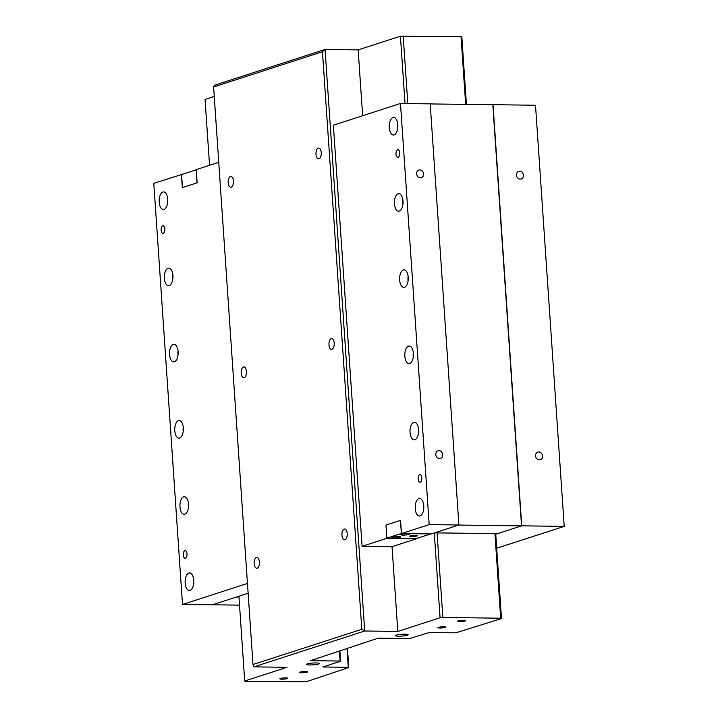 <?xml version="1.0" encoding="UTF-8"?>
<svg xmlns="http://www.w3.org/2000/svg" width="718" height="718" viewBox="0 0 718 718"><rect width="100%" height="100%" fill="white"/><g stroke="black" fill="none" stroke-linecap="round" stroke-linejoin="round"><path stroke-width="1.08" d="M285.827 677.891A3.994 0.574 176.1 0 0 279.894 678.797A3.994 0.574 176.1 0 0 281.941 679.147A3.994 0.574 176.1 0 0 287.873 678.25A3.994 0.574 176.1 0 0 285.827 677.891M305.563 671.501A3.994 0.574 176.1 0 0 299.63 672.407A3.994 0.574 176.1 0 0 301.677 672.757A3.994 0.574 176.1 0 0 307.609 671.86A3.994 0.574 176.1 0 0 305.563 671.501M443.697 626.778A3.994 0.574 176.1 0 0 437.765 627.685A3.994 0.574 176.1 0 0 439.811 628.035A3.994 0.574 176.1 0 0 445.743 627.137A3.994 0.574 176.1 0 0 443.697 626.778M463.433 620.388A3.994 0.574 176.1 0 0 457.501 621.294A3.994 0.574 176.1 0 0 459.547 621.653A3.994 0.574 176.1 0 0 465.479 620.747A3.994 0.574 176.1 0 0 463.433 620.388M316.028 662.938A6.399 0.915 176.1 0 0 306.541 664.383A6.399 0.915 176.1 0 0 309.817 664.949A6.399 0.915 176.1 0 0 319.304 663.513A6.399 0.915 176.1 0 0 316.028 662.938M404.835 634.191A6.399 0.915 176.1 0 0 395.349 635.627A6.399 0.915 176.1 0 0 398.625 636.202A6.399 0.915 176.1 0 0 408.111 634.757A6.399 0.915 176.1 0 0 404.835 634.191M344.954 539.774A5.403 2.648 90.8 0 1 344.514 539.837A5.403 2.648 90.8 0 1 341.939 534.847A5.403 2.648 90.8 0 1 344.227 529.103A5.403 2.648 90.8 0 1 344.658 529.031A5.403 2.648 90.8 0 1 347.234 534.03A5.403 2.648 90.8 0 1 344.954 539.774M257.161 568.189A5.403 2.648 90.8 0 1 256.73 568.261A5.403 2.648 90.8 0 1 254.154 563.271A5.403 2.648 90.8 0 1 256.434 557.527A5.403 2.648 90.8 0 1 256.864 557.455A5.403 2.648 90.8 0 1 259.44 562.454A5.403 2.648 90.8 0 1 257.161 568.189M318.98 158.759A5.403 2.648 90.8 0 1 318.541 158.822A5.403 2.648 90.8 0 1 315.965 153.832A5.403 2.648 90.8 0 1 318.245 148.088A5.403 2.648 90.8 0 1 318.684 148.016A5.403 2.648 90.8 0 1 321.26 153.015A5.403 2.648 90.8 0 1 318.98 158.759M231.187 187.174A5.403 2.648 90.8 0 1 230.747 187.245A5.403 2.648 90.8 0 1 228.18 182.255A5.403 2.648 90.8 0 1 230.46 176.511A5.403 2.648 90.8 0 1 230.891 176.44A5.403 2.648 90.8 0 1 233.467 181.43A5.403 2.648 90.8 0 1 231.187 187.174M331.967 349.262A5.403 2.648 90.8 0 1 331.528 349.334A5.403 2.648 90.8 0 1 328.952 344.335A5.403 2.648 90.8 0 1 331.24 338.591A5.403 2.648 90.8 0 1 331.671 338.528A5.403 2.648 90.8 0 1 334.247 343.518A5.403 2.648 90.8 0 1 331.967 349.262M244.174 377.686A5.403 2.648 90.8 0 1 243.743 377.749A5.403 2.648 90.8 0 1 241.167 372.759A5.403 2.648 90.8 0 1 243.447 367.015A5.403 2.648 90.8 0 1 243.878 366.952A5.403 2.648 90.8 0 1 246.454 371.942A5.403 2.648 90.8 0 1 244.174 377.686M405.024 103.536L400.429 36.196L461.055 36.663L461.836 37.004L466.431 104.415M495.698 533.654L501.487 618.557L456.02 632.791L428.951 632.639L409.574 638.553L378.189 638.14L310.49 660.659L340.117 661.045L339.443 651.28M361.917 643.409L361.953 643.992M339.892 651.136L340.583 661.251L322.885 666.977L348.293 667.309L347.036 648.821M347.476 648.677L348.76 667.516L306.11 681.804L245.484 681.337L244.703 680.996L286.994 667.309L253.903 666.869L364.708 630.996L397.808 631.436L440.071 617.749L434.291 532.962M345.789 668.485L345.816 668.952M209.548 165.293L205.061 99.443L214.26 96.472M238.923 596.218L244.703 680.996M213.614 86.986L252.987 664.527L361.818 629.291L322.445 51.75L213.614 86.986L214.26 85.325L325.066 49.443L358.156 49.883L362.644 115.724M322.445 51.75L325.066 49.443L364.708 630.996L361.818 629.291M392.028 546.649L397.808 631.436M358.156 49.883L400.429 36.196M403.184 35.9L407.797 103.58M437.065 532.882L442.835 617.453L500.697 618.207L494.935 533.645M465.668 104.397L461.055 36.663M348.76 667.516L348.293 667.309M340.583 661.251L340.117 661.045M501.487 618.557L500.697 618.207M442.835 617.453L440.071 617.749M252.987 664.527L253.903 666.869M538.805 451.972A3.994 3.437 72.1 0 0 537.836 452.116A3.994 3.437 72.1 0 0 535.664 456.433A3.994 3.437 72.1 0 0 539.344 459.87A3.994 3.437 72.1 0 0 540.304 459.726A3.994 3.437 72.1 0 0 542.485 455.409A3.994 3.437 72.1 0 0 538.805 451.972M519.661 171.225A3.994 3.437 72.1 0 0 518.701 171.369A3.994 3.437 72.1 0 0 516.52 175.686A3.994 3.437 72.1 0 0 520.2 179.114A3.994 3.437 72.1 0 0 521.16 178.97A3.994 3.437 72.1 0 0 523.341 174.662A3.994 3.437 72.1 0 0 519.661 171.225M430.208 103.939L493.024 104.693L521.735 525.818L495.734 534.237M496.685 548.229L564.204 526.375L535.502 105.25L493.024 104.693M564.204 526.375L521.735 525.818M497.466 533.671L434.641 532.855L458.712 525.055L521.537 525.881L497.466 533.671M492.826 104.756L521.537 525.881M419.851 169.915A3.994 3.437 72.1 0 0 418.89 170.058A3.994 3.437 72.1 0 0 416.709 174.375A3.994 3.437 72.1 0 0 420.389 177.813A3.994 3.437 72.1 0 0 421.358 177.669A3.994 3.437 72.1 0 0 423.53 173.352A3.994 3.437 72.1 0 0 419.851 169.915M438.994 450.662A3.994 3.437 72.1 0 0 438.034 450.805A3.994 3.437 72.1 0 0 435.853 455.122A3.994 3.437 72.1 0 0 439.533 458.56A3.994 3.437 72.1 0 0 440.493 458.416A3.994 3.437 72.1 0 0 442.674 454.099A3.994 3.437 72.1 0 0 438.994 450.662M399.693 152.925A3.814 1.876 -89.2 0 0 397.88 149.712A3.814 1.876 -89.2 0 0 395.977 154.128A3.814 1.876 -89.2 0 0 397.781 157.341A3.814 1.876 -89.2 0 0 399.693 152.925M421.834 477.793A3.814 1.876 -89.2 0 0 420.03 474.571A3.814 1.876 -89.2 0 0 418.127 478.996A3.814 1.876 -89.2 0 0 419.931 482.209A3.814 1.876 -89.2 0 0 421.834 477.793M402.995 201.04A8.796 4.317 -89.2 0 0 398.84 193.636A8.796 4.317 -89.2 0 0 394.451 203.813A8.796 4.317 -89.2 0 0 398.616 211.218A8.796 4.317 -89.2 0 0 402.995 201.04M402.933 200.322A8.796 4.317 -89.2 0 0 402.816 203.921A8.796 4.317 -89.2 0 0 402.879 204.639M397.808 124.842A8.796 4.317 -89.2 0 0 393.644 117.429A8.796 4.317 -89.2 0 0 389.255 127.607A8.796 4.317 -89.2 0 0 393.419 135.02A8.796 4.317 -89.2 0 0 397.808 124.842M397.736 124.115A8.796 4.317 -89.2 0 0 397.619 127.714A8.796 4.317 -89.2 0 0 397.682 128.441M408.192 277.247A8.796 4.317 -89.2 0 0 404.037 269.833A8.796 4.317 -89.2 0 0 399.648 280.011A8.796 4.317 -89.2 0 0 403.803 287.424A8.796 4.317 -89.2 0 0 408.192 277.247M408.129 276.529A8.796 4.317 -89.2 0 0 408.012 280.128A8.796 4.317 -89.2 0 0 408.075 280.846M413.389 353.453A8.796 4.317 -89.2 0 0 409.233 346.04A8.796 4.317 -89.2 0 0 404.844 356.218A8.796 4.317 -89.2 0 0 409 363.631A8.796 4.317 -89.2 0 0 413.389 353.453M413.326 352.726A8.796 4.317 -89.2 0 0 413.2 356.325A8.796 4.317 -89.2 0 0 413.272 357.052M418.585 429.651A8.796 4.317 -89.2 0 0 414.43 422.247A8.796 4.317 -89.2 0 0 410.041 432.424A8.796 4.317 -89.2 0 0 414.196 439.829A8.796 4.317 -89.2 0 0 418.585 429.651M418.522 428.933A8.796 4.317 -89.2 0 0 418.397 432.532A8.796 4.317 -89.2 0 0 418.459 433.25M423.782 505.858A8.796 4.317 -89.2 0 0 419.626 498.445A8.796 4.317 -89.2 0 0 415.237 508.622A8.796 4.317 -89.2 0 0 419.393 516.036A8.796 4.317 -89.2 0 0 423.782 505.858M423.719 505.131A8.796 4.317 -89.2 0 0 423.593 508.73A8.796 4.317 -89.2 0 0 423.656 509.457M429.184 524.607L401.55 533.546L431.285 533.941L458.91 524.993L429.184 524.607L400.473 103.482L333.376 125.201L362.087 546.326L386.751 538.338L416.485 538.733L391.813 546.712L362.087 546.326M458.91 524.993L430.199 103.868L400.473 103.482M400.491 520.362L401.55 533.546M401.541 533.402L386.876 538.087L385.988 525.055L386.751 538.338M196.059 169.861L181.573 174.546L182.462 187.577L196.965 182.893L196.238 169.861M410.122 535.951A3.859 0.547 176.1 0 0 409.637 536.256A3.859 0.547 176.1 0 0 412.536 536.597A3.859 0.547 176.1 0 0 416.844 536.041A3.859 0.547 176.1 0 0 417.329 535.736A3.859 0.547 176.1 0 0 414.43 535.404A3.859 0.547 176.1 0 0 410.122 535.951M392.468 537.217A4.443 0.637 176.1 0 0 391.902 537.567A4.443 0.637 176.1 0 0 395.241 537.962A4.443 0.637 176.1 0 0 400.204 537.315A4.443 0.637 176.1 0 0 400.77 536.965A4.443 0.637 176.1 0 0 397.431 536.579A4.443 0.637 176.1 0 0 392.468 537.217M401.344 534.345A4.443 0.637 176.1 0 0 400.779 534.695A4.443 0.637 176.1 0 0 404.117 535.081A4.443 0.637 176.1 0 0 409.089 534.443A4.443 0.637 176.1 0 0 409.646 534.093A4.443 0.637 176.1 0 0 406.307 533.707A4.443 0.637 176.1 0 0 401.344 534.345M386.876 538.087L416.611 538.482L430.656 533.932M400.653 520.37L385.988 525.055M401.362 533.402L400.473 520.362M183.287 555.023A3.814 1.876 -89.2 0 0 185.091 558.236A3.814 1.876 -89.2 0 0 186.994 553.82A3.814 1.876 -89.2 0 0 185.19 550.607A3.814 1.876 -89.2 0 0 183.287 555.023M161.137 230.155A3.814 1.876 -89.2 0 0 162.941 233.368A3.814 1.876 -89.2 0 0 164.853 228.952A3.814 1.876 -89.2 0 0 163.04 225.739A3.814 1.876 -89.2 0 0 161.137 230.155M179.976 506.899A8.796 4.317 -89.2 0 0 184.131 514.312A8.796 4.317 -89.2 0 0 188.52 504.135A8.796 4.317 -89.2 0 0 184.364 496.721A8.796 4.317 -89.2 0 0 179.976 506.899M188.457 503.417A8.796 4.317 -89.2 0 0 188.331 507.016A8.796 4.317 -89.2 0 0 188.403 507.734M185.172 583.106A8.796 4.317 -89.2 0 0 189.328 590.519A8.796 4.317 -89.2 0 0 193.716 580.341A8.796 4.317 -89.2 0 0 189.561 572.928A8.796 4.317 -89.2 0 0 185.172 583.106M193.654 579.614A8.796 4.317 -89.2 0 0 193.528 583.213A8.796 4.317 -89.2 0 0 193.591 583.94M174.779 430.701A8.796 4.317 -89.2 0 0 178.935 438.106A8.796 4.317 -89.2 0 0 183.323 427.937A8.796 4.317 -89.2 0 0 179.168 420.524A8.796 4.317 -89.2 0 0 174.779 430.701M183.261 427.21A8.796 4.317 -89.2 0 0 183.144 430.809A8.796 4.317 -89.2 0 0 183.207 431.527M169.583 354.495A8.796 4.317 -89.2 0 0 173.747 361.908A8.796 4.317 -89.2 0 0 178.127 351.73A8.796 4.317 -89.2 0 0 173.971 344.317A8.796 4.317 -89.2 0 0 169.583 354.495M178.064 351.003A8.796 4.317 -89.2 0 0 177.947 354.602A8.796 4.317 -89.2 0 0 178.01 355.329M164.386 278.297A8.796 4.317 -89.2 0 0 168.55 285.701A8.796 4.317 -89.2 0 0 172.939 275.524A8.796 4.317 -89.2 0 0 168.775 268.119A8.796 4.317 -89.2 0 0 164.386 278.297M172.867 274.806A8.796 4.317 -89.2 0 0 172.751 278.404A8.796 4.317 -89.2 0 0 172.814 279.123M159.199 202.09A8.796 4.317 -89.2 0 0 163.354 209.503A8.796 4.317 -89.2 0 0 167.743 199.326A8.796 4.317 -89.2 0 0 163.587 191.912A8.796 4.317 -89.2 0 0 159.199 202.09M167.68 198.599A8.796 4.317 -89.2 0 0 167.554 202.198A8.796 4.317 -89.2 0 0 167.617 202.925M247.459 583.438L182.498 604.466L153.796 183.341L182.013 174.402M248.123 593.239L212.232 604.852L182.498 604.466M181.421 174.393L182.327 187.631L197.127 182.839L196.22 169.61L218.748 162.313M238.977 597.026L236.509 596.999L212.429 604.789L239.534 605.148"/></g></svg>
